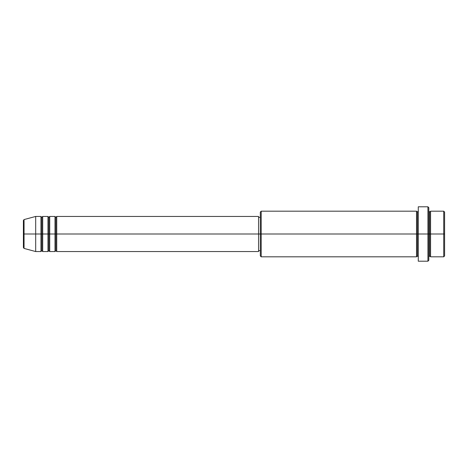 <?xml version="1.0" encoding="UTF-8"?>
<svg xmlns="http://www.w3.org/2000/svg" width="468" height="468" viewBox="0 0 468 468"><rect width="100%" height="100%" fill="white"/><g stroke="black" fill="none" stroke-linecap="round" stroke-linejoin="round"><path stroke-width="0.7" d="M23.4 234L23.4 247.584L23.4 234L23.4 247.584L24.049 248.432L24.049 234L24.049 248.432L24.049 234L23.4 234L23.4 220.416L23.4 234L35.685 234L24.049 234L24.049 219.568L24.049 234L24.049 219.568L23.4 220.416L23.4 234M428.805 211.185L429.682 212.062L430.56 211.185L430.56 234L443.722 234L443.722 256.815L443.722 234L444.6 234L444.6 212.062L444.6 255.937L444.6 234L430.56 234L430.56 211.185L430.56 234L428.805 234L428.805 260.325L428.805 234L417.397 234L417.397 212.062L417.397 234L261.202 234L261.202 256.815L261.202 234L258.57 234L258.57 251.55L258.57 234L56.745 234L56.745 216.45L56.745 234L55.867 234L55.867 217.327L55.867 234L54.99 234L54.99 216.45L54.99 234L49.725 234L49.725 216.45L49.725 234L48.847 234L48.847 217.327L48.847 234L47.97 234L47.97 216.45L47.97 234L42.705 234L42.705 216.45L42.705 234L41.828 234L41.828 217.327L41.828 234L40.95 234L40.95 216.45L40.95 234L35.685 234L35.685 251.55L35.685 234L40.95 234L40.95 216.45L35.685 216.45L35.685 234L35.685 216.45L24.049 219.568M56.745 251.55L55.867 250.672L54.99 251.55L54.99 234L55.867 234L55.867 217.327L55.867 250.672L55.867 234L55.867 250.672L55.867 234L56.745 234L56.745 251.55L258.57 251.55M49.725 251.55L48.847 250.672L47.97 251.55L47.97 234L48.847 234L48.847 217.327L48.847 250.672L48.847 234L48.847 250.672L48.847 234L49.725 234L49.725 251.55L54.99 251.55M42.705 251.55L41.828 250.672L40.95 251.55L40.95 234L41.828 234L41.828 217.327L41.828 250.672L41.828 234L41.828 250.672L41.828 234L42.705 234L42.705 251.55L47.97 251.55M40.95 216.45L41.828 217.327L42.705 216.45L42.705 234L47.97 234L47.97 216.45L48.847 217.327L49.725 216.45L49.725 234L54.99 234L54.99 216.45L55.867 217.327L56.745 216.45L56.745 234L258.57 234L258.57 216.45L258.57 234L260.325 234L260.325 255.937L260.325 212.062L260.325 234L416.52 234L416.52 211.185L416.52 234L416.52 211.185L261.202 211.185L261.202 234L261.202 211.185L260.325 212.062M418.275 260.682L418.275 206.797L418.275 234L427.927 234L427.927 261.202L427.927 206.797L427.927 234L429.682 234L429.682 212.062L429.682 255.937L429.682 234L429.682 255.937L429.682 234L430.56 234L430.56 256.815L443.722 256.815L444.6 255.937M418.275 256.815L417.397 255.937L416.52 256.815L416.52 234L417.397 234L417.397 255.937L417.397 212.062L417.397 255.937L417.397 234L418.275 234L418.275 261.074M443.722 234L443.722 211.185L443.722 234M428.805 207.675L428.805 234L428.805 207.675L427.927 206.797L418.275 206.797M416.52 234L416.52 256.815L416.52 234M430.56 234L430.56 256.815L430.56 234M40.95 234L40.95 251.55L40.95 234M42.705 234L42.705 251.55L42.705 234M47.97 234L47.97 251.55L47.97 234M49.725 234L49.725 251.55L49.725 234M54.99 234L54.99 251.55L54.99 234M56.745 234L56.745 251.55L56.745 234M416.52 256.815L261.202 256.815L260.325 255.937M418.275 261.202L427.927 261.202L428.805 260.325M418.275 211.185L417.397 212.062L416.52 211.185M260.325 250.672L258.57 250.672M40.95 251.55L35.685 251.55L24.049 248.432M47.97 216.45L42.705 216.45M444.6 212.062L443.722 211.185L430.56 211.185M260.325 217.327L258.57 217.327M258.57 216.45L56.745 216.45M54.99 216.45L49.725 216.45M430.56 256.815L429.682 255.937L428.805 256.815"/></g></svg>
